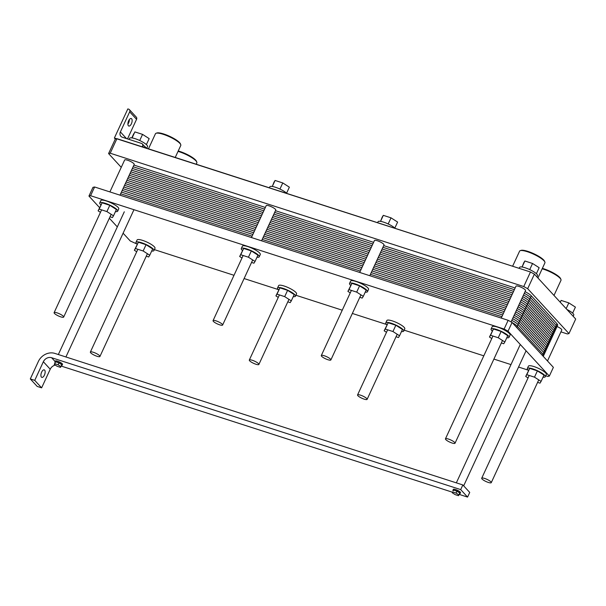 <?xml version="1.0" encoding="UTF-8"?>
<svg xmlns="http://www.w3.org/2000/svg" width="606" height="606" viewBox="0 0 606 606"><rect width="100%" height="100%" fill="white"/><g stroke="black" fill="none" stroke-linecap="round" stroke-linejoin="round"><path stroke-width="0.91" d="M525.122 267.769A9.87 2.219 24.8 0 1 537.522 275.654A9.87 2.219 24.8 0 0 525.122 267.769A9.87 2.219 24.8 0 0 519.6 267.367A9.87 2.219 24.8 0 1 525.122 267.769M523.773 262.746L524.872 260.989L532.56 263.474L539.158 267.7L536.386 273.7L539.158 267.7L532.56 263.474L529.727 269.602L532.56 263.474L524.872 260.989L522.084 267.011L523.773 262.746M560.262 302.258L561.118 300.402L568.814 302.886L575.412 307.113L572.64 313.113L575.412 307.113L568.814 302.886L566.148 308.651L568.814 302.886L561.118 300.402L560.262 302.258M566.883 309.454A9.87 2.219 24.8 0 1 573.776 315.067A9.87 2.219 24.8 0 0 566.883 309.454M527.887 251.392A13.294 2.992 -155.2 0 0 521.069 250.376L520.236 250.657A13.953 3.136 24.8 0 1 527.387 251.725A13.953 3.136 24.8 0 1 544.877 262.05A13.953 3.136 24.8 0 1 544.915 262.86A13.953 3.136 24.8 0 0 544.877 262.05A13.953 3.136 24.8 0 0 527.387 251.725A13.953 3.136 24.8 0 0 520.236 250.657A13.953 3.136 24.8 0 0 519.584 251.157A13.953 3.136 24.8 0 1 520.236 250.657L521.069 250.376A13.294 2.992 -155.2 0 1 527.887 251.392A13.294 2.992 -155.2 0 1 544.552 261.231A13.294 2.992 -155.2 0 0 527.887 251.392M543.946 268.852A13.294 2.992 -155.2 0 0 542.37 268.382A13.294 2.992 -155.2 0 1 543.946 268.852A13.294 2.992 -155.2 0 1 560.618 278.692A13.294 2.992 -155.2 0 0 543.946 268.852M543.446 269.185A13.953 3.136 24.8 0 1 560.944 279.51A13.953 3.136 24.8 0 1 560.982 280.328A13.953 3.136 24.8 0 0 560.944 279.51A13.953 3.136 24.8 0 0 543.446 269.185A13.953 3.136 24.8 0 0 542.173 268.799A13.953 3.136 24.8 0 1 543.446 269.185M383.575 222.129A9.87 2.219 24.8 0 1 395.157 228.364A9.87 2.219 24.8 0 0 383.575 222.129A9.87 2.219 24.8 0 0 378.053 221.735A9.87 2.219 24.8 0 1 383.575 222.129M382.227 217.107L383.318 215.35L391.014 217.834L397.612 222.069L394.839 228.061L397.612 222.069L391.014 217.834L388.173 223.97L391.014 217.834L383.318 215.35L380.538 221.372L382.227 217.107M275.329 187.231A9.87 2.219 24.8 0 1 286.911 193.465A9.87 2.219 24.8 0 0 275.329 187.231A9.87 2.219 24.8 0 0 269.806 186.83A9.87 2.219 24.8 0 1 275.329 187.231M273.98 182.209L275.079 180.452L282.767 182.936L289.365 187.171L286.593 193.162L289.365 187.171L282.767 182.936L279.934 189.064L282.767 182.936L275.079 180.452L272.299 186.474L273.98 182.209M132.093 137.926L134.873 131.903L142.561 134.388L149.167 138.623L146.394 144.614L149.167 138.623L142.561 134.388L139.728 140.516L142.561 134.388L134.873 131.903L132.093 137.926M131.828 137.888L133.782 133.661L131.828 137.888M135.123 138.683A9.87 2.219 24.8 0 1 147.531 146.569A9.87 2.219 24.8 0 0 135.123 138.683A9.87 2.219 24.8 0 0 129.608 138.289A9.87 2.219 24.8 0 1 135.123 138.683M146.341 148.144A9.87 2.219 -155.2 0 0 144.395 146.19A9.87 2.219 -155.2 0 1 146.341 148.144M141.546 143.433L122.389 137.251A4.606 3.947 137.4 0 1 120.882 136.297A4.606 3.947 137.4 0 1 120.389 131.926L129.669 111.845A2.303 1.977 -42.6 0 0 128.669 109.178L127.836 108.913L114.382 138.016L530.477 271.996L534.401 274.139L575.7 319.036L568.973 333.588L527.674 288.691L523.751 286.547L530.477 271.996L534.401 274.139L575.7 319.036L568.973 333.588L527.674 288.691L534.401 274.139L527.674 288.691L523.751 286.547L530.477 271.996L116.935 138.66L110.209 153.22L523.751 286.547L110.209 153.22L108.58 153.568L121.253 167.347L108.58 153.568L115.307 139.016L116.935 138.66L110.209 153.22L108.58 153.568L115.307 139.016L114.382 138.016L116.61 138.736L115.307 139.016L114.382 138.016L127.836 108.913L128.669 109.178A2.303 1.977 -42.6 0 1 129.669 111.845L136.555 119.329A2.303 1.977 -42.6 0 0 136.305 117.14L129.419 109.656L136.305 117.14A2.303 1.977 -42.6 0 1 136.555 119.329L127.51 138.903L136.555 119.329L129.669 111.845L120.389 131.926L126.51 138.585L120.389 131.926A4.606 3.947 137.4 0 0 120.882 136.297A4.606 3.947 137.4 0 0 122.389 137.251L141.546 143.433A2.303 1.977 -42.6 0 1 142.296 143.91A2.303 1.977 -42.6 0 0 141.546 143.433M163.249 134.32A13.953 3.136 24.8 0 1 180.739 144.645A13.953 3.136 24.8 0 1 180.777 145.463A13.953 3.136 24.8 0 0 180.739 144.645A13.953 3.136 24.8 0 0 163.249 134.32A13.953 3.136 24.8 0 0 156.09 133.252A13.953 3.136 24.8 0 1 163.249 134.32M155.447 133.752A13.953 3.136 24.8 0 1 156.09 133.252A13.953 3.136 24.8 0 0 155.447 133.752L148.478 148.834L155.447 133.752M163.749 133.987A13.294 2.992 -155.2 0 0 156.924 132.972L156.09 133.252L156.924 132.972A13.294 2.992 -155.2 0 1 163.749 133.987A13.294 2.992 -155.2 0 1 180.414 143.827A13.294 2.992 -155.2 0 0 163.749 133.987M179.308 151.78A13.953 3.136 24.8 0 1 196.798 162.105A13.953 3.136 24.8 0 1 196.836 162.923A13.953 3.136 24.8 0 0 196.798 162.105A13.953 3.136 24.8 0 0 179.308 151.78A13.953 3.136 24.8 0 0 178.035 151.394A13.953 3.136 24.8 0 1 179.308 151.78M179.808 151.447A13.294 2.992 -155.2 0 0 178.225 150.977A13.294 2.992 -155.2 0 1 179.808 151.447A13.294 2.992 -155.2 0 1 196.473 161.287A13.294 2.992 -155.2 0 0 179.808 151.447M142.546 146.091A2.303 1.977 -42.6 0 0 142.296 143.91A2.303 1.977 -42.6 0 1 142.546 146.091L143.63 147.273L142.546 146.091L142.213 146.811L142.546 146.091M128.639 120.783A3.947 1.833 -72.1 0 1 131.229 118.518A3.947 1.833 -72.1 0 1 131.76 122.844A3.947 1.833 -72.1 0 1 128.805 126.04A3.947 1.833 -72.1 0 1 128.639 120.783A3.947 1.833 -72.1 0 1 131.229 118.518A3.947 1.833 -72.1 0 1 131.76 122.844A3.947 1.833 -72.1 0 1 128.805 126.04A3.947 1.833 -72.1 0 1 128.639 120.783M127.896 124.101A3.947 1.833 107.9 0 0 129.358 119.564A3.947 1.833 107.9 0 1 127.896 124.101M560.936 331.876L567.345 333.944L568.973 333.588L567.345 333.944L560.936 331.876M518.925 286.396A5.265 1.182 24.8 0 1 525.538 290.6L511.078 321.907L525.538 290.6A5.265 1.182 24.8 0 0 518.925 286.396A5.265 1.182 24.8 0 0 515.979 286.183A5.265 1.182 24.8 0 1 518.925 286.396M557.05 326.52A5.265 1.182 24.8 0 1 561.792 330.012L547.491 360.964L561.792 330.012A5.265 1.182 24.8 0 0 557.05 326.52M377.379 240.756A5.265 1.182 24.8 0 1 383.992 244.96L369.789 275.7L383.992 244.96A5.265 1.182 24.8 0 0 377.379 240.756A5.265 1.182 24.8 0 0 374.432 240.544A5.265 1.182 24.8 0 1 377.379 240.756M269.132 205.858A5.265 1.182 24.8 0 1 275.753 210.062L261.55 240.802L275.753 210.062A5.265 1.182 24.8 0 0 269.132 205.858A5.265 1.182 24.8 0 0 266.193 205.646A5.265 1.182 24.8 0 1 269.132 205.858M525.046 291.668A9.87 2.219 24.8 0 1 531.31 295.826L543.612 309.204A3.947 0.886 24.8 0 1 544.711 310.401L557.012 323.771A9.87 2.219 24.8 0 1 557.649 325.225L553.748 333.664A9.87 2.219 24.8 0 0 553.111 332.209A9.87 2.219 24.8 0 1 553.748 333.664L549.847 342.102A9.87 2.219 24.8 0 0 549.21 340.648A9.87 2.219 24.8 0 1 549.847 342.102L545.945 350.548A9.87 2.219 24.8 0 0 545.309 349.094A9.87 2.219 24.8 0 1 545.945 350.548L543.256 356.358M127.586 160.226A5.265 1.182 24.8 0 1 134.199 164.431L119.996 195.162L134.199 164.431A5.265 1.182 24.8 0 0 127.586 160.226A5.265 1.182 24.8 0 0 124.639 160.007A5.265 1.182 24.8 0 1 127.586 160.226M93.309 352.268A5.265 1.182 -155.2 0 0 90.37 352.056A5.265 1.182 -155.2 0 0 94.65 355.343A5.265 1.182 -155.2 0 0 99.929 356.472A5.265 1.182 -155.2 0 0 93.309 352.268A5.265 1.182 -155.2 0 0 90.37 352.056A5.265 1.182 -155.2 0 0 94.65 355.343A5.265 1.182 -155.2 0 0 99.929 356.472A5.265 1.182 -155.2 0 0 93.309 352.268M57.062 312.855A5.265 1.182 -155.2 0 0 54.116 312.643A5.265 1.182 -155.2 0 0 58.396 315.931A5.265 1.182 -155.2 0 0 63.675 317.059A5.265 1.182 -155.2 0 0 57.062 312.855A5.265 1.182 -155.2 0 0 54.116 312.643A5.265 1.182 -155.2 0 0 58.396 315.931A5.265 1.182 -155.2 0 0 63.675 317.059A5.265 1.182 -155.2 0 0 57.062 312.855M43.352 361.737A6.583 5.643 137.4 0 1 51.586 357.707L460.689 489.603L467.574 497.087L469.726 492.428L467.574 497.087L459.189 494.382L467.574 497.087L460.689 489.603L462.848 484.952L469.726 492.428L462.848 484.952L54.851 353.404A13.165 11.279 -42.6 0 0 38.367 361.471L30.3 378.932L34.739 380.363L43.352 361.737A6.583 5.643 137.4 0 1 51.586 357.707L460.689 489.603L462.848 484.952L54.851 353.404A13.165 11.279 -42.6 0 0 38.367 361.471L30.3 378.932L34.739 380.363L41.625 387.848L37.186 386.416L30.3 378.932L37.186 386.416L41.625 387.848L50.23 369.221L41.625 387.848L34.739 380.363L43.352 361.737L50.23 369.221A6.583 5.643 -42.6 0 1 55.267 365.092A6.583 5.643 -42.6 0 0 50.23 369.221L43.352 361.737M61.191 366.062L452.523 492.239L61.191 366.062M55.623 361.797A3.947 0.886 -155.2 0 0 54.904 361.971A3.947 0.886 -155.2 0 0 55.154 362.555L56.055 360.865L55.631 361.797L58.956 362.865A3.947 0.886 -155.2 0 0 55.631 361.797A3.947 0.886 -155.2 0 0 54.904 361.971A3.947 0.886 -155.2 0 0 55.154 362.555L54.275 364.456L57.138 366.289L60.471 367.365L60.941 366.6L58.085 364.767L54.752 363.691L54.275 364.456L57.138 366.289L60.471 367.365L60.941 366.6L58.085 364.767L54.752 363.691L54.275 364.456L56.055 360.865A3.947 0.886 24.8 0 1 59.388 361.941L58.964 362.873L59.388 361.941A3.947 0.886 24.8 0 1 62.244 363.774L62.251 363.774A3.947 0.886 24.8 0 1 62.501 364.357L62.07 365.289A3.947 0.886 -155.2 0 0 61.82 364.706A3.947 0.886 -155.2 0 0 58.964 362.873L61.812 364.706L62.251 363.774L60.941 366.6L62.251 363.774A3.947 0.886 24.8 0 1 62.501 364.357L62.07 365.289A3.947 0.886 -155.2 0 0 61.82 364.706A3.947 0.886 -155.2 0 0 58.964 362.873A3.947 0.886 -155.2 0 0 55.631 361.797L58.956 362.865L59.396 361.941L58.085 364.767L59.388 361.941L58.964 362.873L61.812 364.706L62.244 363.774A3.947 0.886 24.8 0 0 59.396 361.941L59.396 361.941A3.947 0.886 24.8 0 0 56.063 360.865L55.631 361.797M55.335 361.04A3.947 0.886 24.8 0 1 56.055 360.865L56.063 360.865A3.947 0.886 24.8 0 0 55.335 361.04L54.904 361.971L55.335 361.04M61.464 365.471A3.947 0.886 -155.2 0 0 62.07 365.289A3.947 0.886 -155.2 0 1 61.464 365.471M453.333 489.368A3.947 0.886 24.8 0 1 454.061 489.186L454.061 489.186A3.947 0.886 24.8 0 1 457.386 490.262L457.394 490.262A3.947 0.886 24.8 0 1 460.249 492.095L460.249 492.095A3.947 0.886 24.8 0 1 460.499 492.678L460.075 493.61A3.947 0.886 -155.2 0 0 459.818 493.026A3.947 0.886 -155.2 0 0 456.962 491.193A3.947 0.886 -155.2 0 0 453.636 490.118A3.947 0.886 -155.2 0 0 452.902 490.292A3.947 0.886 -155.2 0 0 453.152 490.875L454.061 489.186L453.636 490.118L456.954 491.193L457.386 490.262L456.962 491.193L459.818 493.026L460.249 492.095L458.947 494.928L456.083 493.087L452.75 492.011L452.281 492.776L455.136 494.61L458.469 495.685L458.947 494.928L456.083 493.087L452.75 492.011L452.281 492.776L455.136 494.61L458.469 495.685L460.249 492.095A3.947 0.886 24.8 0 1 460.499 492.678L460.075 493.61A3.947 0.886 -155.2 0 0 459.818 493.026A3.947 0.886 -155.2 0 0 456.962 491.193A3.947 0.886 -155.2 0 0 453.636 490.118A3.947 0.886 -155.2 0 0 452.902 490.292A3.947 0.886 -155.2 0 0 453.152 490.875L454.061 489.186A3.947 0.886 24.8 0 1 457.386 490.262L456.083 493.087L457.394 490.262A3.947 0.886 24.8 0 1 460.249 492.095L459.818 493.026L456.962 491.193L457.386 490.262L456.962 491.193L453.636 490.118L454.061 489.186A3.947 0.886 24.8 0 0 453.333 489.368L452.902 490.292L453.333 489.368M41.647 372.129A3.947 1.833 -72.1 0 1 44.238 369.872A3.947 1.833 -72.1 0 1 44.768 374.19A3.947 1.833 -72.1 0 1 41.814 377.386A3.947 1.833 -72.1 0 1 41.647 372.129A3.947 1.833 -72.1 0 1 44.238 369.872A3.947 1.833 -72.1 0 1 44.768 374.19A3.947 1.833 -72.1 0 1 41.814 377.386A3.947 1.833 -72.1 0 1 41.647 372.129M459.469 493.792A3.947 0.886 -155.2 0 0 460.075 493.61A3.947 0.886 -155.2 0 1 459.469 493.792M252.263 360.252A5.265 1.182 24.8 0 1 258.876 364.456A5.265 1.182 24.8 0 1 253.596 363.32A5.265 1.182 24.8 0 1 249.316 360.04A5.265 1.182 24.8 0 1 252.263 360.252A5.265 1.182 24.8 0 1 258.876 364.456A5.265 1.182 24.8 0 1 253.596 363.32A5.265 1.182 24.8 0 1 249.316 360.04A5.265 1.182 24.8 0 1 252.263 360.252M360.502 395.15A5.265 1.182 24.8 0 1 367.115 399.354A5.265 1.182 24.8 0 1 361.843 398.218A5.265 1.182 24.8 0 1 357.563 394.938A5.265 1.182 24.8 0 1 360.502 395.15A5.265 1.182 24.8 0 1 367.115 399.354A5.265 1.182 24.8 0 1 361.843 398.218A5.265 1.182 24.8 0 1 357.563 394.938A5.265 1.182 24.8 0 1 360.502 395.15M216.009 320.839A5.265 1.182 24.8 0 1 222.622 325.043A5.265 1.182 24.8 0 1 217.342 323.907A5.265 1.182 24.8 0 1 213.062 320.627A5.265 1.182 24.8 0 1 216.009 320.839A5.265 1.182 24.8 0 1 222.622 325.043A5.265 1.182 24.8 0 1 217.342 323.907A5.265 1.182 24.8 0 1 213.062 320.627A5.265 1.182 24.8 0 1 216.009 320.839M324.248 355.737A5.265 1.182 24.8 0 1 330.868 359.941A5.265 1.182 24.8 0 1 325.589 358.805A5.265 1.182 24.8 0 1 321.309 355.525A5.265 1.182 24.8 0 1 324.248 355.737A5.265 1.182 24.8 0 1 330.868 359.941A5.265 1.182 24.8 0 1 325.589 358.805A5.265 1.182 24.8 0 1 321.309 355.525A5.265 1.182 24.8 0 1 324.248 355.737M484.656 478.445A5.265 1.182 -155.2 0 0 481.709 478.232A5.265 1.182 -155.2 0 0 485.989 481.512A5.265 1.182 -155.2 0 0 491.269 482.649A5.265 1.182 -155.2 0 0 484.656 478.445A5.265 1.182 -155.2 0 0 481.709 478.232A5.265 1.182 -155.2 0 0 485.989 481.512A5.265 1.182 -155.2 0 0 491.269 482.649A5.265 1.182 -155.2 0 0 484.656 478.445M448.402 439.032A5.265 1.182 -155.2 0 0 445.455 438.82A5.265 1.182 -155.2 0 0 449.735 442.1A5.265 1.182 -155.2 0 0 455.015 443.236A5.265 1.182 -155.2 0 0 448.402 439.032A5.265 1.182 -155.2 0 0 445.455 438.82A5.265 1.182 -155.2 0 0 449.735 442.1A5.265 1.182 -155.2 0 0 455.015 443.236A5.265 1.182 -155.2 0 0 448.402 439.032M543.612 309.204A3.947 0.886 24.8 0 1 544.711 310.401M90.574 195.715L88.946 196.064L92.976 187.33L94.604 186.981L508.154 320.309L512.07 322.453L553.376 367.357L549.339 376.084L508.04 331.187L504.116 329.043L90.574 195.715L94.604 186.981M88.946 196.064L99.596 207.646M109.338 218.236L117.314 226.902M123.101 233.204L130.245 240.961L136.82 243.96M136.706 251.763L134.365 250.263L135.456 248.505L143.152 250.99L149.75 255.224L148.659 256.974L146.258 256.202M149.75 255.224L152.651 248.937L146.054 244.703L138.365 242.218L134.365 250.263M138.365 242.218L135.456 248.505M146.054 244.703L143.152 250.99M137.138 244.263A9.87 2.219 24.8 0 1 136.002 242.317A9.87 2.219 24.8 0 1 141.524 242.711A9.87 2.219 24.8 0 1 153.924 250.596A9.87 2.219 24.8 0 1 151.705 250.998M136.002 242.317L137.077 239.984A9.87 2.219 24.8 0 1 142.599 240.385A9.87 2.219 24.8 0 1 155 248.271L153.924 250.596M100.884 204.851A9.87 2.219 24.8 0 1 99.748 202.904A9.87 2.219 24.8 0 1 105.27 203.298A9.87 2.219 24.8 0 1 117.67 211.183A9.87 2.219 24.8 0 1 115.451 211.585M113.496 215.812L116.405 209.525L109.8 205.29L102.111 202.805L98.111 210.85L99.202 209.093L106.898 211.577L113.496 215.812L112.405 217.562L110.004 216.789M99.748 202.904L100.823 200.571A9.87 2.219 24.8 0 1 106.345 200.972A9.87 2.219 24.8 0 1 118.746 208.858L117.67 211.183M100.46 212.35L98.111 210.85M109.8 205.29L106.898 211.577M102.111 202.805L99.202 209.093M278.684 289.903A9.87 2.219 24.8 0 1 277.548 287.948A9.87 2.219 24.8 0 1 283.07 288.35A9.87 2.219 24.8 0 1 295.47 296.236A9.87 2.219 24.8 0 1 293.251 296.629M291.297 300.856L294.205 294.569L287.608 290.342L279.911 287.858L275.912 295.902L277.01 294.145L284.699 296.629L291.297 300.856L290.206 302.614L287.805 301.841M277.548 287.948L278.624 285.623A9.87 2.219 24.8 0 1 284.146 286.024A9.87 2.219 24.8 0 1 296.546 293.902L295.47 296.236M278.26 297.402L275.912 295.902M287.608 290.342L284.699 296.629M279.911 287.858L277.01 294.145M242.006 257.989L239.665 256.49L240.756 254.732L248.445 257.217L255.043 261.444L253.952 263.201L251.558 262.428M255.043 261.444L257.951 255.156L251.354 250.929L243.657 248.445L239.665 256.49M243.657 248.445L240.756 254.732M251.354 250.929L248.445 257.217M242.43 250.49A9.87 2.219 24.8 0 1 241.294 248.536A9.87 2.219 24.8 0 1 246.816 248.937A9.87 2.219 24.8 0 1 259.216 256.823A9.87 2.219 24.8 0 1 256.997 257.217M241.294 248.536L242.37 246.21A9.87 2.219 24.8 0 1 247.892 246.612A9.87 2.219 24.8 0 1 260.292 254.49L259.216 256.823M386.931 324.801A9.87 2.219 24.8 0 1 385.795 322.854A9.87 2.219 24.8 0 1 391.309 323.248A9.87 2.219 24.8 0 1 403.717 331.134A9.87 2.219 24.8 0 1 401.498 331.527M399.543 335.762L402.445 329.475L395.847 325.24L388.158 322.756L384.159 330.8L385.249 329.043L392.946 331.527L399.543 335.762L398.453 337.512L396.051 336.739M385.795 322.854L386.87 320.521A9.87 2.219 24.8 0 1 392.393 320.922A9.87 2.219 24.8 0 1 404.793 328.8L403.717 331.134M386.499 332.3L384.159 330.8M395.847 325.24L392.946 331.527M388.158 322.756L385.249 329.043M350.245 292.887L347.905 291.388L348.995 289.63L356.692 292.115L363.289 296.349L362.199 298.099L359.797 297.326M363.289 296.349L366.191 290.062L359.593 285.827L351.904 283.343L347.905 291.388M351.904 283.343L348.995 289.63M359.593 285.827L356.692 292.115M350.677 285.388A9.87 2.219 24.8 0 1 349.541 283.441A9.87 2.219 24.8 0 1 355.063 283.835A9.87 2.219 24.8 0 1 367.463 291.721A9.87 2.219 24.8 0 1 365.244 292.115M349.541 283.441L350.616 281.108A9.87 2.219 24.8 0 1 356.139 281.51A9.87 2.219 24.8 0 1 368.539 289.388L367.463 291.721M154.371 249.619L234.007 275.298M244.104 278.548L278.366 289.6M295.925 295.258L342.254 310.196M352.344 313.453L386.613 324.498M404.164 330.156L483.8 355.836M493.898 359.085L510.987 364.6M518.554 367.039L528.159 370.137M545.718 375.796L547.71 376.44L549.339 376.084M509.01 337.36L510.085 335.027A9.87 2.219 -155.2 0 0 497.685 327.149A9.87 2.219 -155.2 0 0 492.163 326.748L491.087 329.073A9.87 2.219 24.8 0 1 496.609 329.475A9.87 2.219 24.8 0 1 509.01 337.36A9.87 2.219 24.8 0 1 506.79 337.754M545.264 376.773L546.339 374.44A9.87 2.219 -155.2 0 0 533.939 366.562A9.87 2.219 -155.2 0 0 528.417 366.16L527.341 368.486A9.87 2.219 24.8 0 1 532.863 368.887A9.87 2.219 24.8 0 1 545.264 376.773A9.87 2.219 24.8 0 1 543.044 377.167M491.799 338.527L489.451 337.027L490.549 335.269L498.238 337.747L504.836 341.981L503.745 343.738L501.344 342.966M504.836 341.981L507.745 335.694L501.139 331.459L493.451 328.982L489.451 337.027M493.451 328.982L490.549 335.269M501.139 331.459L498.238 337.747M492.223 331.027A9.87 2.219 24.8 0 1 491.087 329.073M528.477 370.44A9.87 2.219 24.8 0 1 527.341 368.486M541.09 381.394L543.999 375.106L537.393 370.872L529.705 368.395L525.705 376.44L526.796 374.682L534.492 377.159L541.09 381.394L539.999 383.151L537.598 382.378M528.053 377.939L525.705 376.44M537.393 370.872L534.492 377.159M529.705 368.395L526.796 374.682M508.04 331.187L512.07 322.453M504.116 329.043L508.154 320.309M521.145 300.114A9.87 2.219 24.8 0 1 527.409 304.273A9.87 2.219 -155.2 0 0 521.145 300.114A9.87 2.219 24.8 0 1 527.409 304.273L553.111 332.209L557.012 323.771M133.903 165.067L265.36 207.449M275.45 210.706L373.599 242.347M383.696 245.604L515.153 287.986M130.002 173.505L261.459 215.887M271.556 219.145L369.698 250.793M379.795 254.043L511.252 296.425M517.244 308.552A9.87 2.219 24.8 0 1 523.516 312.711A9.87 2.219 -155.2 0 0 517.244 308.552A9.87 2.219 24.8 0 1 523.516 312.711L549.21 340.648L553.111 332.209L527.409 304.273L553.111 332.209A9.87 2.219 -155.2 0 1 552.225 334.126M126.101 181.951L257.558 224.334M267.655 227.583L365.797 259.232M375.894 262.489L507.351 304.871M513.343 316.991A9.87 2.219 24.8 0 1 519.615 321.15A9.87 2.219 -155.2 0 0 513.343 316.991A9.87 2.219 24.8 0 1 519.615 321.15L545.309 349.094L549.21 340.648L523.516 312.711L549.21 340.648A9.87 2.219 -155.2 0 1 548.324 342.564M122.207 190.39L253.656 232.772M263.754 236.029L361.903 267.67M371.993 270.927L503.45 313.31M516.691 327.475L519.615 321.15L545.309 349.094A9.87 2.219 -155.2 0 1 544.423 351.01M553.308 332.444A9.87 2.219 -155.2 0 0 553.892 330.52L528.19 302.583A9.87 2.219 -155.2 0 0 521.925 298.425M130.782 171.824L262.239 214.206M272.336 217.456L370.478 249.104M380.576 252.354L512.032 294.736M553.786 330.747A9.87 2.219 -155.2 0 0 554.672 328.831L528.97 300.894A9.87 2.219 -155.2 0 0 522.705 296.735M131.563 170.134L263.019 212.517M273.117 215.766L371.258 247.415M381.356 250.672L512.812 293.054M554.566 329.058A9.87 2.219 -155.2 0 0 555.452 327.142L529.75 299.205A9.87 2.219 -155.2 0 0 523.486 295.046M132.343 168.445L263.799 210.827M273.897 214.085L372.039 245.725M382.136 248.983L513.593 291.365M555.346 327.376A9.87 2.219 -155.2 0 0 556.232 325.46L530.53 297.516A9.87 2.219 -155.2 0 0 524.266 293.357M133.123 166.756L264.58 209.138M274.677 212.395L372.819 244.036M382.916 247.293L514.373 289.676M549.415 340.883A9.87 2.219 -155.2 0 0 549.99 338.959L524.288 311.022A9.87 2.219 -155.2 0 0 518.024 306.863M126.881 180.262L258.338 222.644M268.435 225.902L366.577 257.542M376.674 260.8L508.131 303.182M549.884 339.193A9.87 2.219 -155.2 0 0 550.771 337.277L525.069 309.333A9.87 2.219 -155.2 0 0 518.804 305.174M127.661 178.573L259.118 220.955M269.215 224.212L367.357 255.853M377.455 259.11L508.911 301.493M550.665 337.504A9.87 2.219 -155.2 0 0 551.551 335.588L525.849 307.643A9.87 2.219 -155.2 0 0 519.584 303.492M128.442 176.884L259.898 219.266M269.996 222.523L368.137 254.164M378.235 257.421L509.691 299.803M551.445 335.815A9.87 2.219 -155.2 0 0 552.331 333.898L526.629 305.962A9.87 2.219 -155.2 0 0 520.365 301.803M129.222 175.195L260.678 217.577M270.776 220.834L368.918 252.475M379.015 255.732L510.472 298.114M531.31 295.826L519.615 321.15L545.309 349.094L542.393 355.411M545.514 349.321A9.87 2.219 -155.2 0 0 546.089 347.405L520.395 319.46A9.87 2.219 -155.2 0 0 514.123 315.309M122.988 188.701L254.437 231.083M264.534 234.34L362.683 265.981M372.773 269.238L504.23 311.62M545.983 347.632A9.87 2.219 -155.2 0 0 546.87 345.715L521.175 317.779A9.87 2.219 -155.2 0 0 514.903 313.62M123.76 187.012L255.217 229.394M265.314 232.651L363.464 264.292M373.554 267.549L505.01 309.931M546.763 345.943A9.87 2.219 -155.2 0 0 547.65 344.026L521.955 316.09A9.87 2.219 -155.2 0 0 515.683 311.931M124.541 185.322L255.997 227.704M266.095 230.962L364.244 262.61M374.334 265.86L505.79 308.242M547.544 344.253A9.87 2.219 -155.2 0 0 548.43 342.337L522.736 314.4A9.87 2.219 -155.2 0 0 516.463 310.242M125.321 183.641L256.777 226.023M266.875 229.273L365.017 260.921M375.114 264.171L506.571 306.56M542.946 356.017A9.87 2.219 -155.2 0 0 542.968 354.154L517.274 326.217A9.87 2.219 -155.2 0 0 512.358 322.763M542.862 354.381A9.87 2.219 -155.2 0 0 543.749 352.465L518.054 324.528A9.87 2.219 -155.2 0 0 511.782 320.369M120.647 193.768L252.096 236.151M262.193 239.4L360.343 271.049M370.433 274.306L501.889 316.688M543.643 352.692A9.87 2.219 -155.2 0 0 544.529 350.776L518.834 322.839A9.87 2.219 -155.2 0 0 512.562 318.68M121.427 192.079L252.876 234.461M262.974 237.719L361.123 269.359M371.213 272.617L502.669 314.999M51.586 357.707L55.108 361.532L51.586 357.707M536.946 276.904L537.522 275.654L536.946 276.904M519.153 268.344L519.6 267.367L519.153 268.344M573.2 316.317L573.776 315.067L573.2 316.317M537.931 277.98L544.915 262.86L537.931 277.98M512.615 266.239L519.584 251.157L512.615 266.239M544.552 261.231L544.877 262.05L544.552 261.231M553.998 295.44L560.982 280.328L553.998 295.44M560.618 278.692L560.944 279.51L560.618 278.692M377.599 222.705L378.053 221.735L377.599 222.705M269.359 187.807L269.806 186.83L269.359 187.807M146.743 148.273L147.531 146.569L146.743 148.273M129.086 139.41L129.608 138.289L129.086 139.41M180.414 143.827L180.739 144.645L180.414 143.827M175.232 157.462L180.777 145.463L175.232 157.462M196.473 161.287L196.798 162.105L196.473 161.287M196.23 164.234L196.836 162.923L196.23 164.234M146.129 148.076L142.296 143.91L146.129 148.076M137.857 249.286L90.37 352.056L137.857 249.286M147.409 253.717L99.929 356.472L147.409 253.717M124.639 160.007L109.898 191.913L124.639 160.007M101.603 209.873L54.116 312.643L101.603 209.873M111.156 214.304L63.675 317.059L111.156 214.304M124.298 211.789L58.343 354.533L124.298 211.789M133.964 209.699L65.91 356.972L133.964 209.699M520.274 344.488L456.341 482.853L520.274 344.488M526.069 350.783L463.666 485.838L526.069 350.783M279.404 294.917L249.316 360.04L279.404 294.917M288.956 299.356L258.876 364.456L288.956 299.356M387.651 329.815L357.563 394.938L387.651 329.815M397.195 334.254L367.115 399.354L397.195 334.254M266.193 205.646L251.452 237.552L266.193 205.646M243.15 255.505L213.062 320.627L243.15 255.505M252.702 259.944L222.622 325.043L252.702 259.944M374.432 240.544L359.691 272.45L374.432 240.544M351.397 290.403L321.309 355.525L351.397 290.403M360.949 294.842L330.868 359.941L360.949 294.842M529.197 375.455L481.709 478.232L529.197 375.455M538.749 379.894L491.269 482.649L538.749 379.894M515.979 286.183L501.245 318.082L515.979 286.183M492.943 336.042L445.455 438.82L492.943 336.042M502.495 340.481L455.015 443.236L502.495 340.481"/></g></svg>

